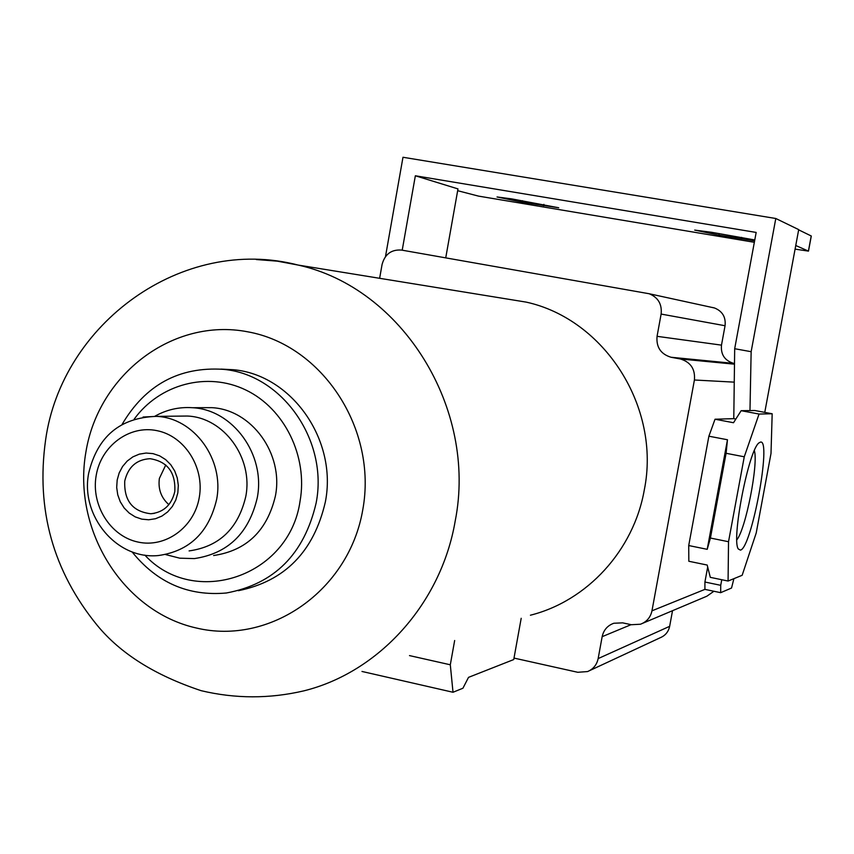 <?xml version="1.0" encoding="UTF-8"?>
<svg xmlns="http://www.w3.org/2000/svg" width="854" height="854" viewBox="0 0 854 854"><rect width="100%" height="100%" fill="white"/><g stroke="black" fill="none" stroke-linecap="round" stroke-linejoin="round"><path stroke-width="1.28" d="M385.485 256.584L402.981 157.264L775.795 218.496L798.703 229.619L764.768 412.375M749.972 410.571L751.146 351.699L734.686 348.72L756.164 232.437L415.354 175.775L457.979 188.905L445.735 257.844M795.074 249.122L808.482 251.119L811.3 236.014L798.661 229.843M511.824 198.907L497.039 196.975L522.21 202.217L558.708 207.768L511.824 198.907M754.765 239.963L711.595 232.299L694.697 230.1L718.94 235.128L754.605 240.871M457.659 190.698L478.507 196.11L754.338 242.29M808.482 251.119L795.747 245.514M402.213 250.201L415.354 175.775M713.912 591.256L706.866 596.209L642.859 623.217M672.525 610.695L669.653 626.324C668.468 631.757 665.362 635.547 660.334 637.682L589.58 670.636M712.578 307.504L714.563 307.995C722.452 311.23 725.953 317.144 725.057 325.737L721.481 345.133L657.057 336.327C656.118 347.151 660.772 354.122 671.009 357.25L733.735 363.388C724.747 360.655 720.659 354.57 721.481 345.133M734.493 363.526L733.735 363.388M734.002 363.441L671.308 357.314L680.392 358.979C690.672 362.117 695.348 369.12 694.409 379.998L651.965 610.823C650.513 617.431 646.681 621.904 640.457 624.231L631.33 624.722L622.651 622.854L613.845 623.249C607.525 625.523 603.629 629.996 602.155 636.678L598.152 658.594C596.818 664.818 593.284 669.141 587.573 671.564L577.774 672.29L514.001 658.082L513.734 659.555L468.526 677.361L462.921 688.239L453.015 692.263L450.304 664.786L454.659 640.511M503.241 298.388L526.181 302.113C604.685 319.257 661.092 407.379 644.29 489.972C633.711 550.456 587.114 601.013 530.419 615.211M521.196 618.296L514.001 658.082M379.635 278.308L382.08 264.441C384.898 254.161 391.378 249.368 401.508 250.073L649.179 293.744C658.156 297.438 662.138 304.216 661.124 314.069L657.057 336.327M733.896 578.67L731.536 588.032L720.669 592.676L704.913 589.377L704.913 582.022L707.688 567.035M728.078 581.04L728.526 541.724L710.421 538.041L707.208 549.325L727.469 439.757L726.092 453.293L744.261 456.794L759.057 414.051L772.176 413.763L771.002 453.474L756.217 532.949L742.147 575.297L728.078 581.04L710.304 577.347L707.187 565.049L688.826 561.259L688.719 545.546L708.884 436.202L715.033 419.229L733.778 418.641L734.686 348.72M720.669 592.676L720.723 585.321L704.913 582.022M720.723 585.321L721.769 579.727M707.208 549.325L688.719 545.546M708.884 436.202L727.469 439.757M772.176 413.763L754.819 410.507L741.144 410.689L759.057 414.051M741.144 410.689L733.511 422.73L715.033 419.229M733.778 418.641L735.86 419.026M751.146 351.699L775.795 218.496M760.487 442.084C771.899 438.977 751.552 548.364 740.429 550.115L738.347 549.015C731.077 540.166 748.787 449.268 759.046 442.842L760.487 442.084M728.526 541.724L744.261 456.794M710.421 538.041L726.092 453.293M754.36 450.634C758.544 463.85 745.723 529.16 736.842 539.813M409.493 655.594L450.304 664.786M361.989 671.457L453.015 692.263M238.362 590.701C284.852 581.2 313.845 551.631 325.342 501.992C337.682 440.034 291.705 374.799 233.473 369.729L220.951 369.099M132.071 551.876C156.922 582.716 188.35 596.423 226.374 592.996C274.283 584.072 304.195 554.097 316.119 503.07C328.576 440.429 282.14 374.458 223.342 369.344C179.18 366.494 145.436 384.834 122.111 424.363M144.838 555.111C194.018 608.507 289.474 576.845 300.064 501.095C308.027 456.356 284.489 408.532 245.845 390.022C207.266 371.287 159.623 384.097 134.217 419.1M213.639 555.527C246.592 550.606 267.185 530.74 275.415 495.939C283.816 453.709 251.514 409.429 211.632 407.657L201.843 407.678M165.548 554.556L179.767 558.185L194.37 558.591C227.911 553.584 248.877 533.323 257.257 497.807C265.818 454.702 232.918 409.514 192.321 407.71C179.009 406.824 166.487 409.685 154.777 416.293M189.097 550.915C219.318 546.635 238.213 528.519 245.771 496.558C253.457 457.861 223.737 417.328 187.272 416.037L178.39 416.133M117.179 480.023L116.688 487.442L117.745 494.818L120.275 501.768L124.161 507.959L129.21 513.073L135.188 516.873L141.775 519.136L148.66 519.776L155.492 518.73L161.929 516.072L167.651 511.909L172.348 506.454L175.807 499.996L177.835 492.843L178.326 485.36L177.258 477.941L174.696 470.938L170.757 464.725L165.644 459.612L159.634 455.855L153.005 453.623L146.109 453.047L139.298 454.147L132.893 456.858L127.225 461.043L122.581 466.487L119.176 472.924L117.179 480.023M174.803 491.53C175.764 472.465 167.512 461.523 150.069 458.694C136.597 459.484 128.164 466.903 124.759 480.951C123.926 500.668 132.616 511.599 150.806 513.745C163.594 512.4 171.601 504.992 174.803 491.53M165.772 464.971L159.378 478.411C157.969 489.032 161.128 497.775 168.868 504.65M522.21 202.217L522.477 200.69M734.483 364.146L680.083 358.915M669.653 626.324L598.152 658.594M631.063 624.669L602.155 636.678M704.913 589.377L651.965 610.823M734.248 382.144L694.409 379.998M808.418 251.065L811.225 235.95M526.181 302.113L298.11 265.06C182.425 234.967 61.691 323.602 45.593 440.034C35.868 509.475 53.076 571.23 97.207 625.309C120.414 653.577 155.065 675.365 201.149 690.683C235.298 698.796 269.544 698.86 303.875 690.854C378.845 672.301 441.07 603.778 455.182 521.121C477.642 408.191 401.956 287.745 298.11 265.06L277.304 261.153L256.296 259.541M362.769 509.795C377.66 429.071 322.385 345.059 247.66 331.8C173.116 317.336 98.52 374.233 85.902 452.044C72.216 529.64 122.795 611.592 196.367 628.01C269.704 645.603 348.987 590.765 362.769 509.795M187.272 416.037L156.495 416.378C120.083 417.542 97.473 436.511 88.667 473.265C80.255 515.592 116.347 559.893 158.385 555.538C189.449 551.14 208.856 532.448 216.628 499.473C224.527 459.548 193.965 417.723 156.495 416.378L143.077 417.019M96.171 475.582C90.94 505.12 110.305 536.195 137.857 542.023C165.313 548.289 194.296 527.441 199.281 497.38C204.682 467.394 184.645 436.031 156.944 430.651C129.317 424.822 100.996 445.969 96.171 475.582M725.057 325.737L661.124 314.069M741.389 238.885L741.667 237.369M718.94 235.128L719.228 233.569M543.614 205.793L543.87 204.373M680.392 358.979L734.483 364.178M223.342 369.344L233.473 369.729M192.321 407.71L211.632 407.657M150.806 513.745L154.296 513.371M649.179 293.744L714.563 307.995"/></g></svg>
